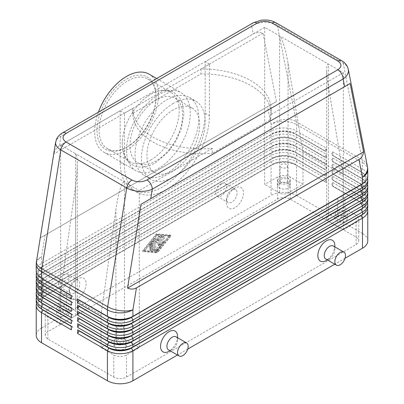 <?xml version="1.0" encoding="UTF-8"?>
<svg xmlns="http://www.w3.org/2000/svg" width="404" height="404" viewBox="0 0 404 404"><rect width="100%" height="100%" fill="white"/><g stroke="black" fill="none" stroke-linecap="round" stroke-linejoin="round"><path stroke-width="0.3" stroke-dasharray="2.02 1.52" d="M156.298 99.99A37.244 21.503 120 0 0 129.962 145.607A37.244 21.503 120 0 0 137.678 162.655A37.244 21.503 120 0 0 156.298 160.812A37.244 21.503 120 0 0 182.638 115.196A37.244 21.503 120 0 0 174.922 98.147A37.244 21.503 120 0 0 156.298 99.99M275.745 22.659L275.806 22.695A7.514 4.338 -60 0 1 277.265 24.972C273.71 22.988 269.453 22.094 264.499 22.291C259.54 22.584 255.278 23.897 251.712 26.225A7.514 4.338 60 0 1 253.268 22.786M62.443 132.956A7.514 4.338 -120 0 0 60.888 136.395C57.898 137.87 56.161 139.718 55.671 141.94M59.368 145.864C56.772 147.404 54.939 150.101 53.863 153.949L40.405 237.81L276.447 101.53L262.984 33.214C259.115 32.224 255.863 32.461 253.232 33.941L59.368 145.864L60.888 136.395L251.712 26.225L253.232 33.941M158.959 239.365L157.363 242.748L155.767 241.203L155.767 249.829A0.752 0.434 -60 0 1 155.439 250.586A0.752 0.434 -60 0 1 154.863 250.783A0.752 0.434 -60 0 1 154.707 250.44L154.707 239.971A0.752 0.434 -60 0 1 155.035 239.213A0.752 0.434 -60 0 1 155.611 239.011A0.752 0.434 -60 0 1 155.661 239.052L157.363 240.698L159.065 237.087A0.752 0.434 -60 0 1 159.863 236.557A0.752 0.434 -60 0 1 160.019 236.901L160.019 244.566A0.752 0.434 -60 0 1 159.691 245.324A0.752 0.434 -60 0 1 159.11 245.526A0.752 0.434 -60 0 1 158.959 245.183L158.959 239.365L157.893 238.749L157.893 244.566A0.752 0.434 120 0 0 158.05 244.91A0.752 0.434 120 0 0 158.631 244.708A0.752 0.434 120 0 0 158.959 243.955L158.959 236.29A0.752 0.434 120 0 0 158.802 235.946A0.752 0.434 120 0 0 157.999 236.476L156.298 240.082L154.601 238.436A0.752 0.434 120 0 0 154.55 238.4A0.752 0.434 120 0 0 153.969 238.602A0.752 0.434 120 0 0 153.641 239.355L153.641 249.829A0.752 0.434 120 0 0 153.798 250.172A0.752 0.434 120 0 0 154.379 249.97A0.752 0.434 120 0 0 154.707 249.212L154.707 240.592L156.298 242.137L157.893 238.749L158.959 239.365M36.234 301.596A18.039 10.413 180 0 1 41.516 294.233L271.084 161.696A18.039 10.413 180 0 1 283.835 158.646A18.039 10.413 180 0 1 296.587 161.696L326.346 178.876L326.346 182.558L296.587 165.377A18.039 10.413 0 0 0 283.835 162.327A18.039 10.413 0 0 0 271.084 165.377L272.569 164.519A15.933 9.196 180 0 1 283.835 161.822A15.933 9.196 180 0 1 295.102 164.519L324.861 181.699L295.102 164.271A15.933 9.196 0 0 0 283.835 161.58A15.933 9.196 0 0 0 272.569 164.271L43.006 296.809A15.933 9.196 0 0 0 38.34 303.313A15.933 9.196 0 0 0 42.986 309.802M36.234 295.46A18.039 10.413 180 0 1 41.516 288.097L271.084 155.56A18.039 10.413 180 0 1 283.835 152.51A18.039 10.413 180 0 1 296.587 155.56L326.346 172.74L326.346 176.422L296.587 159.242L296.587 161.696L295.102 164.271L296.587 165.377L296.587 195.445A18.039 10.413 0 0 0 283.835 192.395A18.039 10.413 0 0 0 271.084 195.445L271.084 165.377L41.516 297.915A18.039 10.413 0 0 0 36.522 303.434M40.996 308.646A15.933 9.196 180 0 1 38.34 303.561A15.933 9.196 180 0 1 43.006 297.056L41.516 297.915L41.516 327.982A18.039 10.413 0 0 0 36.234 335.345M41.516 297.915L272.569 164.519L271.084 161.696L271.084 159.242L272.569 158.383A15.933 9.196 180 0 1 283.835 155.686A15.933 9.196 180 0 1 295.102 158.383L324.861 175.563L326.346 172.74M36.234 270.917A18.039 10.413 180 0 1 41.516 263.549L271.084 131.012A18.039 10.413 180 0 1 283.835 127.962A18.039 10.413 180 0 1 296.587 131.012L326.346 148.197L326.346 151.879L296.587 134.694L324.861 151.015L326.346 148.197M324.861 175.316L295.102 158.136A15.933 9.196 0 0 0 283.835 155.444A15.933 9.196 0 0 0 272.569 158.136L43.006 290.673A15.933 9.196 0 0 0 38.34 297.177A15.933 9.196 0 0 0 42.986 303.667M36.234 289.325A18.039 10.413 180 0 1 41.516 281.962L271.084 149.424A18.039 10.413 180 0 1 283.835 146.374A18.039 10.413 180 0 1 296.587 149.424L326.346 166.605L326.346 170.286L296.587 153.106L296.587 155.56L295.102 158.136L296.587 159.242A18.039 10.413 0 0 0 283.835 156.191A18.039 10.413 0 0 0 271.084 159.242L41.516 291.779A18.039 10.413 0 0 0 36.522 297.299M40.996 302.51A15.933 9.196 180 0 1 38.34 297.425A15.933 9.196 180 0 1 43.006 290.92L272.569 158.383L271.084 155.56L271.084 153.106L272.569 152.247A15.933 9.196 180 0 1 283.835 149.551A15.933 9.196 180 0 1 295.102 152.247L324.861 169.428L326.346 166.605M43.006 290.92L41.516 291.779L43.006 290.92L41.516 288.097L41.516 285.643A18.039 10.413 0 0 0 36.522 291.163M324.861 169.18L295.102 152A15.933 9.196 0 0 0 283.835 149.303A15.933 9.196 0 0 0 272.569 152L43.006 284.537A15.933 9.196 0 0 0 38.34 291.042A15.933 9.196 0 0 0 42.986 297.531M40.996 290.234A15.933 9.196 180 0 1 38.34 285.148A15.933 9.196 180 0 1 43.006 278.649L271.084 146.97A18.039 10.413 0 0 1 283.835 143.92A18.039 10.413 0 0 1 296.587 146.97L296.587 149.424L295.102 152L296.587 153.106A18.039 10.413 0 0 0 283.835 150.056A18.039 10.413 0 0 0 271.084 153.106L41.516 285.643L272.569 152.247L271.084 149.424L271.084 146.97L272.569 146.107A15.933 9.196 180 0 1 283.835 143.415A15.933 9.196 180 0 1 295.102 146.107L324.861 163.292L326.346 160.469L326.346 164.15L295.102 145.864A15.933 9.196 0 0 0 283.835 143.167A15.933 9.196 0 0 0 272.569 145.864L43.006 278.401A15.933 9.196 0 0 0 38.34 284.906A15.933 9.196 0 0 0 42.986 291.395M40.996 296.369A15.933 9.196 180 0 1 38.34 291.289A15.933 9.196 180 0 1 43.006 284.785L41.516 281.962L41.516 279.507A18.039 10.413 0 0 0 36.522 285.027M36.234 283.189A18.039 10.413 180 0 1 41.516 275.826L271.084 143.289A18.039 10.413 180 0 1 283.835 140.238A18.039 10.413 180 0 1 296.587 143.289L326.346 160.469M41.516 279.507L272.569 146.107L271.084 143.289L271.084 140.834L272.569 139.971A15.933 9.196 180 0 1 283.835 137.279A15.933 9.196 180 0 1 295.102 139.971L324.861 157.156L326.346 154.333L326.346 158.014L295.102 139.728A15.933 9.196 0 0 0 283.835 137.032A15.933 9.196 0 0 0 272.569 139.728L43.006 272.266A15.933 9.196 0 0 0 38.34 278.77A15.933 9.196 0 0 0 42.986 285.259M36.234 277.053A18.039 10.413 180 0 1 41.516 269.69L271.084 137.148A18.039 10.413 180 0 1 283.835 134.103A18.039 10.413 180 0 1 296.587 137.148L326.346 154.333M324.861 163.044L295.102 145.864L296.587 143.289L296.587 140.834A18.039 10.413 0 0 0 283.835 137.784A18.039 10.413 0 0 0 271.084 140.834L41.516 273.372A18.039 10.413 0 0 0 36.522 278.891M40.996 284.098A15.933 9.196 180 0 1 38.34 279.012A15.933 9.196 180 0 1 43.006 272.508L272.569 139.971L271.084 137.148L271.084 134.694L272.569 133.835A15.933 9.196 180 0 1 283.835 131.143A15.933 9.196 180 0 1 295.102 133.835L295.102 133.593A15.933 9.196 0 0 0 283.835 130.896A15.933 9.196 0 0 0 272.569 133.593L43.006 266.13A15.933 9.196 0 0 0 38.34 272.634A15.933 9.196 0 0 0 42.986 279.124M43.006 272.508L41.516 273.372L43.006 272.508L41.516 269.69L41.516 267.231A18.039 10.413 0 0 0 41.516 267.236A18.039 10.413 0 0 0 36.522 272.756M324.861 156.909L295.102 139.728L296.587 137.148L296.587 134.694A18.039 10.413 0 0 0 283.835 131.648A18.039 10.413 0 0 0 271.084 134.694L41.516 267.231L272.569 133.835L271.084 131.012L271.084 124.528L267.559 106.661M40.996 277.962A15.933 9.196 180 0 1 38.34 272.877A15.933 9.196 180 0 1 43.006 266.372L41.516 263.549L41.516 257.065A18.039 8.12 9.1 0 0 36.461 261.57M367.478 208.944A18.039 10.413 0 0 0 362.484 203.419L332.724 186.239L332.724 182.558L331.235 185.133L360.994 202.313A15.933 9.196 180 0 1 365.66 208.817A15.933 9.196 180 0 1 361.014 215.312M332.724 182.558L362.484 199.738A18.039 10.413 180 0 1 367.766 207.101M363.004 214.15A15.933 9.196 0 0 0 365.66 209.065A15.933 9.196 0 0 0 360.994 202.561L332.724 186.239M367.478 202.808A18.039 10.413 0 0 0 362.484 197.283L332.724 180.103L332.724 176.422L331.235 178.997L360.994 196.177A15.933 9.196 180 0 1 365.66 202.682A15.933 9.196 180 0 1 361.014 209.176M332.724 176.422L362.484 193.602A18.039 10.413 180 0 1 367.766 200.965M363.004 208.015A15.933 9.196 0 0 0 365.66 202.929A15.933 9.196 0 0 0 360.994 196.425L332.724 180.103M367.478 196.667A18.039 10.413 0 0 0 362.484 191.148L332.724 173.967L332.724 170.286L331.235 172.862L360.994 190.042A15.933 9.196 180 0 1 365.66 196.546A15.933 9.196 180 0 1 361.014 203.04M332.724 170.286L362.484 187.466A18.039 10.413 180 0 1 367.766 194.829M363.004 201.879A15.933 9.196 0 0 0 365.66 196.793A15.933 9.196 0 0 0 360.994 190.289L332.724 173.967M367.478 190.531A18.039 10.413 0 0 0 362.484 185.012L332.724 167.832L332.724 164.15L331.235 166.726L360.994 183.906A15.933 9.196 180 0 1 365.66 190.41A15.933 9.196 180 0 1 361.014 196.905M332.724 164.15L362.484 181.33A18.039 10.413 180 0 1 367.766 188.693M363.004 195.743A15.933 9.196 0 0 0 365.66 190.658A15.933 9.196 0 0 0 360.994 184.153L332.724 167.832M367.478 184.396A18.039 10.413 0 0 0 362.484 178.876L332.724 161.696L332.724 158.014L331.235 160.59L360.994 177.77A15.933 9.196 180 0 1 365.66 184.274A15.933 9.196 180 0 1 361.014 190.764M332.724 158.014L362.484 175.195A18.039 10.413 180 0 1 367.766 182.558M363.004 189.607A15.933 9.196 0 0 0 365.66 184.522A15.933 9.196 0 0 0 360.994 178.018L332.724 161.696M367.478 178.26A18.039 10.413 0 0 0 362.484 172.74L332.724 155.56L332.724 151.879L331.235 154.454L360.994 171.634A15.933 9.196 180 0 1 365.66 178.139A15.933 9.196 180 0 1 361.014 184.628M332.724 151.879L362.484 169.059A18.039 10.413 180 0 1 367.766 176.422M363.004 183.472A15.933 9.196 0 0 0 365.66 178.386A15.933 9.196 0 0 0 360.994 171.882L332.724 155.56M328.472 216.307A6.015 3.469 0 0 0 326.71 218.761L326.71 69.761C326.74 74.245 327.326 79.936 328.472 86.82L328.472 216.307L343.349 207.717L356.106 215.079A9.019 5.207 180 0 1 358.181 216.948A9.019 5.207 180 0 1 358.747 218.761A9.019 5.207 180 0 1 356.106 222.442L343.349 229.805L290.213 199.127A9.019 5.207 0 0 0 277.457 199.127L60.651 324.301L60.651 291.41L75.528 186.224C76.674 177.967 77.26 170.645 77.29 164.251L77.29 313.251A6.015 3.469 0 0 0 75.528 310.797L75.528 153.717L139.294 190.531L139.294 347.617L126.543 354.98A9.019 5.207 180 0 1 113.787 354.98L101.035 347.617L115.913 339.027L115.913 209.54C117.099 201.308 118.513 194.465 120.165 189.006C121.816 183.759 123.23 181.401 124.417 181.941L124.417 339.027A6.015 3.469 180 0 1 126.179 341.481A6.015 3.469 180 0 1 122.468 344.688A6.015 3.469 180 0 1 115.913 343.935A6.015 3.469 180 0 1 114.15 341.481A6.015 3.469 180 0 1 117.862 338.274A6.015 3.469 180 0 1 124.417 339.027A6.015 3.469 0 0 0 120.165 338.007A6.015 3.469 0 0 0 115.913 339.027M75.528 186.224L75.528 315.706A6.015 3.469 0 0 0 77.29 313.251M343.349 229.805L343.349 72.72L328.472 64.13L279.583 35.905L279.583 192.991A6.015 3.469 0 0 0 283.835 194.006A6.015 3.469 0 0 0 288.087 192.991L288.087 63.504C286.901 56.595 285.487 50.429 283.835 45.006C282.184 39.723 280.77 36.688 279.583 35.905L264.706 27.315L205.187 61.676L205.187 113.221A60.12 34.709 -60 0 1 162.676 186.85A60.12 34.709 -60 0 1 132.618 189.829A60.12 34.709 -60 0 1 120.165 162.307L120.165 110.762L60.651 145.127L75.528 153.717C76.674 154.525 77.26 158.035 77.29 164.251M60.161 309.853A3.697 2.136 180 0 1 59.08 308.343A3.697 2.136 180 0 1 61.358 306.373A3.697 2.136 180 0 1 65.387 306.838A3.697 2.136 180 0 1 66.468 308.343A3.697 2.136 180 0 1 64.191 310.317A3.697 2.136 180 0 1 60.161 309.853M60.161 295.127A3.697 2.136 180 0 1 59.08 293.617A3.697 2.136 180 0 1 61.358 291.648A3.697 2.136 180 0 1 65.387 292.107A3.697 2.136 180 0 1 66.468 293.617A3.697 2.136 180 0 1 64.191 295.592A3.697 2.136 180 0 1 60.161 295.127M67.024 310.797A6.015 3.469 0 0 0 60.474 310.045A6.015 3.469 0 0 0 56.762 313.251A6.015 3.469 0 0 0 58.524 315.706A6.015 3.469 0 0 0 65.074 316.458A6.015 3.469 0 0 0 68.786 313.251A6.015 3.469 0 0 0 67.024 310.797M58.524 310.797A6.015 3.469 180 0 1 56.762 308.343A6.015 3.469 180 0 1 58.025 306.217A6.015 3.469 180 0 1 67.024 305.889A6.015 3.469 180 0 1 68.786 308.343A6.015 3.469 180 0 1 65.074 311.55A6.015 3.469 180 0 1 58.524 310.797M338.613 215.357A3.697 2.136 180 0 1 337.532 213.852A3.697 2.136 180 0 1 339.809 211.878A3.697 2.136 180 0 1 343.839 212.342A3.697 2.136 180 0 1 344.92 213.852A3.697 2.136 180 0 1 342.642 215.822A3.697 2.136 180 0 1 338.613 215.357M338.613 200.631A3.697 2.136 180 0 1 337.532 199.127A3.697 2.136 180 0 1 339.809 197.152A3.697 2.136 180 0 1 343.839 197.617A3.697 2.136 180 0 1 344.92 199.127A3.697 2.136 180 0 1 342.642 201.096A3.697 2.136 180 0 1 338.613 200.631M345.476 216.307A6.015 3.469 0 0 0 338.926 215.554A6.015 3.469 0 0 0 335.214 218.761A6.015 3.469 0 0 0 336.976 221.215A6.015 3.469 0 0 0 343.526 221.968A6.015 3.469 0 0 0 347.238 218.761A6.015 3.469 0 0 0 345.476 216.307M336.976 216.307A6.015 3.469 180 0 1 335.214 213.852A6.015 3.469 180 0 1 338.926 210.646A6.015 3.469 180 0 1 345.476 211.398A6.015 3.469 180 0 1 345.976 211.721A6.015 3.469 180 0 1 347.238 213.852A6.015 3.469 180 0 1 343.526 217.059A6.015 3.469 180 0 1 336.976 216.307M117.549 342.986A3.697 2.136 180 0 1 116.468 341.481A3.697 2.136 180 0 1 118.751 339.506A3.697 2.136 180 0 1 122.781 339.971A3.697 2.136 180 0 1 123.861 341.481A3.697 2.136 180 0 1 121.579 343.451A3.697 2.136 180 0 1 117.549 342.986M117.549 328.26A3.697 2.136 180 0 1 116.468 326.755A3.697 2.136 180 0 1 118.751 324.781A3.697 2.136 180 0 1 122.781 325.245A3.697 2.136 180 0 1 123.861 326.755A3.697 2.136 180 0 1 121.579 328.725A3.697 2.136 180 0 1 117.549 328.26M124.417 343.935A6.015 3.469 0 0 0 117.862 343.183A6.015 3.469 0 0 0 114.15 346.39A6.015 3.469 0 0 0 115.913 348.844A6.015 3.469 0 0 0 122.468 349.596A6.015 3.469 0 0 0 126.179 346.39A6.015 3.469 0 0 0 124.417 343.935M281.219 182.224A3.697 2.136 180 0 1 280.139 180.714A3.697 2.136 180 0 1 282.421 178.745A3.697 2.136 180 0 1 286.451 179.209A3.697 2.136 180 0 1 287.532 180.714A3.697 2.136 180 0 1 285.249 182.689A3.697 2.136 180 0 1 281.219 182.224M281.219 167.498A3.697 2.136 180 0 1 280.139 165.988A3.697 2.136 180 0 1 282.421 164.019A3.697 2.136 180 0 1 286.451 164.478A3.697 2.136 180 0 1 287.532 165.988A3.697 2.136 180 0 1 285.249 167.963A3.697 2.136 180 0 1 281.219 167.498M288.087 183.169A6.015 3.469 0 0 0 281.532 182.416A6.015 3.469 0 0 0 277.821 185.623A6.015 3.469 0 0 0 279.583 188.077A6.015 3.469 0 0 0 286.138 188.83A6.015 3.469 0 0 0 289.85 185.623A6.015 3.469 0 0 0 288.087 183.169M279.583 183.169A6.015 3.469 180 0 1 277.821 180.714A6.015 3.469 180 0 1 281.532 177.507A6.015 3.469 180 0 1 288.087 178.26A6.015 3.469 180 0 1 289.85 180.714A6.015 3.469 180 0 1 286.138 183.921A6.015 3.469 180 0 1 279.583 183.169M231.76 189.92L234.946 188.077A12.024 6.944 120 0 0 226.442 202.808A12.024 6.944 120 0 0 234.946 207.717A12.024 6.944 120 0 0 243.45 192.991A12.024 6.944 120 0 0 234.946 188.077L231.76 189.92A7.514 4.338 120 0 0 226.442 199.127A7.514 4.338 120 0 0 228.002 202.566A7.514 4.338 120 0 0 231.76 202.192A7.514 4.338 120 0 0 236.668 195.571A7.514 4.338 120 0 0 235.517 189.547A7.514 4.338 120 0 0 231.76 189.92M221.129 183.785A7.514 4.338 120 0 0 216.221 190.405A7.514 4.338 120 0 0 217.372 196.43A7.514 4.338 120 0 0 221.129 196.056A7.514 4.338 120 0 0 226.038 189.436A7.514 4.338 120 0 0 224.887 183.411A7.514 4.338 120 0 0 221.129 183.785M74.462 293.006A7.514 4.338 -60 0 1 70.705 293.38A7.514 4.338 -60 0 1 69.15 289.936A7.514 4.338 -60 0 1 74.462 280.735L74.462 280.735A7.514 4.338 -60 0 1 78.225 280.361A7.514 4.338 -60 0 1 79.376 286.38A7.514 4.338 -60 0 1 74.462 293.006M77.654 278.891L77.654 278.891A12.024 6.944 120 0 0 69.15 293.617A12.024 6.944 120 0 0 77.654 298.526A12.024 6.944 120 0 0 86.153 283.8A12.024 6.944 120 0 0 77.654 278.891L74.462 280.735M63.837 286.87A7.514 4.338 -60 0 1 60.08 287.239A7.514 4.338 -60 0 1 58.928 281.219A7.514 4.338 -60 0 1 63.837 274.599A7.514 4.338 -60 0 1 67.594 274.225A7.514 4.338 -60 0 1 68.746 280.245A7.514 4.338 -60 0 1 63.837 286.87M325.776 259.014A7.514 4.338 120 0 0 329.538 258.646L329.538 258.646A7.514 4.338 120 0 0 334.85 249.44A7.514 4.338 120 0 0 333.295 246.001M334.85 245.758A12.024 6.944 -60 0 1 326.346 260.484M175.998 336.81A7.514 4.338 -60 0 1 177.558 340.254A7.514 4.338 -60 0 1 172.24 349.455L172.24 349.455A7.514 4.338 -60 0 1 168.483 349.829M170.039 350.728L172.24 349.455L170.039 350.728M177.558 336.572A12.024 6.944 -60 0 1 169.054 351.298M270.372 119.766L270.372 114.857A69.14 39.915 0 0 0 271.14 108.923A69.14 39.915 0 0 0 200.985 69.008L209.439 64.13L209.439 115.675A60.12 34.709 -60 0 1 167.241 189.123A60.12 34.709 -60 0 1 166.928 189.304A60.12 34.709 -60 0 1 166.615 189.486A60.12 34.709 -60 0 1 136.865 192.284A60.12 34.709 -60 0 1 124.417 164.761L124.417 113.216L132.871 108.338A69.14 39.915 0 0 0 132.86 108.923A69.14 39.915 0 0 0 212.277 148.394L212.277 153.308L270.372 119.766A69.14 39.915 0 0 0 271.14 113.832A69.14 39.915 0 0 0 200.985 73.917L132.871 113.246A69.14 39.915 0 0 0 132.86 113.832A69.14 39.915 0 0 0 212.277 153.308M173.306 109.807A37.244 21.503 120 0 0 146.97 155.424A37.244 21.503 120 0 0 154.681 172.473A37.244 21.503 120 0 0 183.381 162.494A37.244 21.503 120 0 0 199.642 125.013A37.244 21.503 120 0 0 191.925 107.964A37.244 21.503 120 0 0 173.306 109.807M127.603 146.697L127.603 146.697A40.248 23.24 120 0 0 156.065 97.399A40.248 23.24 120 0 0 147.728 78.972A40.248 23.24 120 0 0 127.603 80.967A40.248 23.24 120 0 0 101.308 116.438A40.248 23.24 120 0 0 107.479 148.692A40.248 23.24 120 0 0 127.603 146.697L126.543 147.309A41.753 24.109 120 0 0 156.065 96.172A41.753 24.109 120 0 0 126.543 79.128A41.753 24.109 120 0 0 97.016 130.265A41.753 24.109 120 0 0 126.543 147.309L127.603 146.697M150.737 160.05A40.248 23.24 120 0 0 177.028 124.584A40.248 23.24 120 0 0 170.862 92.329A40.248 23.24 120 0 0 150.737 94.324A40.248 23.24 120 0 0 147.147 96.657A40.248 23.24 120 0 0 122.503 139.345A40.248 23.24 120 0 0 130.608 162.044A40.248 23.24 120 0 0 150.737 160.05M166.928 173.351A45.091 26.033 -60 0 1 144.385 175.583A45.091 26.033 -60 0 1 137.471 139.456A45.091 26.033 -60 0 1 166.928 99.717A45.091 26.033 -60 0 1 189.471 97.485A45.091 26.033 -60 0 1 196.384 133.618A45.091 26.033 -60 0 1 166.928 173.351M173.306 103.399A45.091 26.033 120 0 0 143.849 143.137A45.091 26.033 120 0 0 150.758 179.265A45.091 26.033 120 0 0 173.306 177.033A45.091 26.033 120 0 0 202.763 137.299A45.091 26.033 120 0 0 195.849 101.167A45.091 26.033 120 0 0 173.306 103.399M98.384 112.206A45.091 26.033 120 0 0 103.995 152.268A45.091 26.033 120 0 0 126.543 150.036A45.091 26.033 120 0 0 156 110.302A45.091 26.033 120 0 0 149.086 74.169M158.424 94.809A45.091 26.033 120 0 0 128.967 134.547A45.091 26.033 120 0 0 135.88 170.675A45.091 26.033 120 0 0 158.424 168.443A45.091 26.033 120 0 0 187.88 128.709A45.091 26.033 120 0 0 180.972 92.577A45.091 26.033 120 0 0 158.424 94.809M132.871 113.246L132.871 108.338M200.985 69.008L200.985 73.917M212.277 148.394L139.294 190.531M120.165 110.762L124.417 113.216M209.439 64.13L205.187 61.676M343.349 72.72L270.372 114.857M60.651 324.301L47.894 316.933A9.019 5.207 180 0 1 45.253 313.251A9.019 5.207 180 0 1 45.819 311.439A9.019 5.207 180 0 1 47.894 309.57L60.651 302.207L60.651 145.127M75.528 315.706L47.894 331.664A9.019 5.207 0 0 0 45.253 335.345A9.019 5.207 0 0 0 47.894 339.027L113.787 377.068A9.019 5.207 0 0 0 126.543 377.068L356.106 244.531A9.019 5.207 0 0 0 358.747 240.85A9.019 5.207 0 0 0 356.106 237.168L328.472 221.215L328.472 64.13C327.326 63.569 326.74 65.443 326.71 69.761M264.706 27.315L264.706 184.396L277.457 177.033A9.019 5.207 180 0 1 290.213 177.033L302.965 184.396L288.087 192.991M326.71 218.761A6.015 3.469 0 0 0 328.472 221.215M328.472 86.82L343.349 174.826L343.349 207.717M279.583 192.991L264.706 184.396M124.417 339.027L139.294 347.617M60.651 302.207L75.528 310.797M101.035 347.617L101.035 314.726L115.913 209.54M302.965 184.396L302.965 151.51L288.087 63.504M60.651 291.41L101.035 314.726M302.965 151.51L343.349 174.826M348.238 69.094C347.622 66.675 345.93 64.65 343.158 63.014L277.265 24.972L296.329 121.725A18.039 12.287 -11.1 0 0 283.653 119.498A18.039 12.287 -11.1 0 0 271.084 124.528A18.039 10.413 180 0 1 283.835 121.478A18.039 10.413 180 0 1 296.587 124.528L362.484 162.57L362.484 169.059L360.994 171.634L362.484 172.74L360.994 171.882L362.484 172.74L362.484 175.195L360.994 177.77L362.484 178.876L360.994 178.018L362.484 178.876L362.484 181.33L360.994 183.906L362.484 185.012L360.994 184.153L362.484 185.012L362.484 187.466L360.994 190.042L362.484 191.148L360.994 190.289L362.484 191.148L362.484 193.602L360.994 196.425L362.484 197.283L360.994 196.425M296.587 195.445L362.484 233.487L362.484 203.419L360.994 202.561L362.484 199.738L362.484 197.283M367.766 240.85A18.039 10.413 0 0 0 362.484 233.487M345.031 258.287L334.775 264.211M187.739 349.101L177.482 355.02M326.346 151.879L324.861 151.015M71.276 295.703L72.765 296.561L71.276 299.142M324.861 150.773L295.102 133.593L296.587 131.012L296.587 124.528A18.039 10.413 -60 0 0 296.526 123.084A18.039 10.413 -60 0 0 296.329 121.725L362.226 159.772L343.158 63.014A7.514 4.338 120 0 0 341.779 60.782M71.276 295.46L72.765 296.319L71.276 295.46M326.346 158.014L324.861 157.156M71.276 301.839L72.765 302.697L71.276 305.278M71.276 301.596L72.765 302.455L71.276 301.596M326.346 164.15L324.861 163.292M71.276 307.974L72.765 308.838L71.276 311.413M71.276 307.732L72.765 308.59L71.276 307.732M326.346 170.286L324.861 169.428M71.276 314.115L72.765 314.974L71.276 317.549M71.276 313.868L72.765 314.726L71.276 313.868M326.346 176.422L324.861 175.563M71.276 320.251L72.765 321.109L71.276 323.685M71.276 320.003L72.765 320.862L71.276 320.003M326.346 182.558L324.861 181.699M71.276 326.387L72.765 327.245L71.276 329.821M41.516 327.982L271.084 195.445M156.298 252.258L170.119 235.083L156.298 233.855L142.481 251.036L156.298 252.258L157.363 252.874L143.546 251.652L157.363 234.472L171.18 235.694L157.363 252.874M324.861 181.452L326.346 178.876M71.276 326.139L72.765 326.998L71.276 326.139M153.641 242.001L153.641 249.642A0.752 0.434 -60 0 1 152.848 250.632L150.722 250.445A0.752 0.434 -60 0 1 150.611 250.409A0.752 0.434 -60 0 1 150.566 249.627A0.752 0.434 -60 0 1 151.253 249.071L152.581 249.192L152.581 247.046L150.985 247.965A0.752 0.434 -60 0 1 150.611 248.006A0.752 0.434 -60 0 1 150.495 247.399A0.752 0.434 -60 0 1 150.985 246.738L152.581 245.819L152.581 243.678L151.253 245.329A0.752 0.434 -60 0 1 150.611 245.602A0.752 0.434 -60 0 1 150.722 244.572L152.848 241.93A0.752 0.434 -60 0 1 153.49 241.658A0.752 0.434 -60 0 1 153.641 242.001L152.581 241.385A0.752 0.434 120 0 0 152.424 241.042A0.752 0.434 120 0 0 151.783 241.314L149.657 243.955A0.752 0.434 120 0 0 149.546 244.986A0.752 0.434 120 0 0 150.187 244.713L151.515 243.062L151.515 245.208L149.924 246.127A0.752 0.434 120 0 0 149.435 246.788A0.752 0.434 120 0 0 149.546 247.389A0.752 0.434 120 0 0 149.924 247.354L151.515 246.435L151.515 248.576L150.187 248.46A0.752 0.434 120 0 0 149.5 249.016A0.752 0.434 120 0 0 149.546 249.793A0.752 0.434 120 0 0 149.657 249.829L151.783 250.015A0.752 0.434 120 0 0 152.581 249.026L152.581 241.385M151.515 248.576L152.581 249.192M151.515 246.435L152.581 247.046M151.515 245.208L152.581 245.819M151.515 243.062L152.581 243.678M162.145 242.112A0.752 0.434 120 0 0 162.302 242.456A0.752 0.434 120 0 0 162.878 242.254A0.752 0.434 120 0 0 163.206 241.501L163.206 236.638A0.752 0.434 120 0 0 163.054 236.295A0.752 0.434 120 0 0 162.474 236.497A0.752 0.434 120 0 0 162.145 237.254L162.145 242.112L163.206 242.728L163.206 237.865A0.752 0.434 -60 0 1 163.534 237.113A0.752 0.434 -60 0 1 164.115 236.911A0.752 0.434 -60 0 1 164.271 237.254L164.271 242.112A0.752 0.434 -60 0 1 163.943 242.87A0.752 0.434 -60 0 1 163.362 243.072A0.752 0.434 -60 0 1 163.206 242.728M170.114 236.31L157.363 252.162L144.607 251.036L157.363 235.178L170.114 236.31L169.054 235.694L156.298 251.551L157.363 252.162M156.298 251.551L143.546 250.419L144.607 251.036M143.546 250.419L156.298 234.567L157.363 235.178M156.298 234.567L169.054 235.694M170.119 235.083L171.18 235.694M142.481 251.036L143.546 251.652M156.298 233.855L157.363 234.472M160.817 244.804A0.752 0.434 120 0 0 161.085 244.117L161.085 236.476A0.752 0.434 120 0 0 160.928 236.133A0.752 0.434 120 0 0 160.348 236.335A0.752 0.434 120 0 0 160.019 237.092L160.019 244.375L156.035 249.329A0.752 0.434 120 0 0 155.924 250.359A0.752 0.434 120 0 0 156.565 250.086L160.817 244.804L161.878 245.415L157.626 250.702A0.752 0.434 -60 0 1 156.989 250.975A0.752 0.434 -60 0 1 157.095 249.945L161.085 244.991L161.085 237.703A0.752 0.434 -60 0 1 161.408 236.946A0.752 0.434 -60 0 1 161.989 236.749A0.752 0.434 -60 0 1 162.145 237.092L162.145 244.728A0.752 0.434 -60 0 1 161.878 245.415M160.019 244.375L161.085 244.991M156.298 242.137L157.363 242.748M154.707 240.592L155.767 241.203M156.298 240.082L157.363 240.698M276.447 101.53L40.405 237.81M262.984 33.214L53.863 153.949M367.766 169.933A18.039 10.413 180 0 0 362.484 162.57A18.039 10.413 120 0 0 362.418 161.125A18.039 10.413 120 0 0 362.226 159.772A18.039 12.287 -11.1 0 1 367.423 166.448M45.036 235.133L41.516 257.065A18.039 10.413 180 0 0 36.234 264.428M41.516 291.779L41.516 294.233L43.006 297.056M41.516 273.372L41.516 275.826L43.006 278.649M120.165 162.307L124.417 164.761M205.187 113.221L209.439 115.675M47.894 331.664L47.894 309.57M277.457 199.127L277.457 177.033M113.787 377.068L113.787 354.98M47.894 339.027L47.894 316.933M356.106 237.168L356.106 215.079M290.213 199.127L290.213 177.033M126.543 377.068L126.543 354.98M356.106 244.531L356.106 222.442M152.581 249.026L153.641 249.642M151.783 250.015L152.848 250.632M149.657 249.829L150.722 250.445M150.187 248.46L151.253 249.071M149.924 247.354L150.985 247.965M149.924 246.127L150.985 246.738M150.187 244.713L151.253 245.329M149.657 243.955L150.722 244.572M151.783 241.314L152.848 241.93M163.206 241.501L164.271 242.112M162.145 237.254L163.206 237.865M163.206 236.638L164.271 237.254M161.085 244.117L162.145 244.728M156.565 250.086L157.626 250.702M156.035 249.329L157.095 249.945M160.019 237.092L161.085 237.703M161.085 236.476L162.145 237.092M157.893 244.566L158.959 245.183M154.707 249.212L155.767 249.829M153.641 249.829L154.707 250.44M153.641 239.355L154.707 239.971M154.601 238.436L155.661 239.052M157.999 236.476L159.065 237.087M158.959 236.29L160.019 236.901M158.959 243.955L160.019 244.566M122.498 139.345C121.397 151.343 124.639 159.802 132.234 164.721C136.815 167.665 145.142 168.619 155.368 162.873L168.236 151.98L175.841 141.213L181.138 129.421L183.956 113.519L182.143 102.449L180.517 99.005L173.988 92.4C169.407 89.451 161.085 88.501 150.859 94.243L147.147 96.657M43.006 284.785L41.516 285.643M43.006 266.372L41.516 267.236M59.08 308.343L59.08 293.617M56.762 313.251L56.762 308.343M337.532 213.852L337.532 199.127M335.214 218.761L335.214 213.852M116.468 341.481L116.468 326.755M114.15 346.39L114.15 341.481M280.139 180.714L280.139 165.988M277.821 185.623L277.821 180.714M226.442 199.127L226.442 202.808M217.372 196.43L228.002 202.566M69.15 289.936L69.15 293.617M60.08 287.239L70.705 293.38M329.538 258.646L327.336 259.913M334.85 249.44L334.85 246.9M177.558 340.254L177.558 337.709M132.618 189.829L136.865 192.284M174.922 98.147L191.925 107.964M156.065 97.399L156.065 96.172M147.728 78.972L170.862 92.329M144.385 175.583L150.758 179.265M103.995 152.268L135.88 170.675M132.86 108.923L132.86 113.832M271.14 108.923L271.14 113.832M156.676 78.553L180.972 92.577M189.471 97.485L195.849 101.167M107.479 148.692L130.608 162.044M137.678 162.655L154.681 172.473M78.225 280.361L67.594 274.225M224.887 183.411L235.517 189.547M289.85 180.714L289.85 185.623M287.532 165.988L287.532 180.714M126.179 341.481L126.179 346.39M123.861 326.755L123.861 341.481M347.238 213.852L347.238 218.761M344.92 199.127L344.92 213.852M68.786 308.343L68.786 313.251M66.468 293.617L66.468 308.343M45.253 335.345L45.253 313.251M358.747 240.85L358.747 218.761M360.994 202.561L362.484 203.419M149.546 249.793L150.611 250.409M149.546 247.389L150.611 248.006M149.546 244.986L150.611 245.602M152.424 241.042L153.49 241.658M162.302 242.456L163.362 243.072M163.054 236.295L164.115 236.911M155.924 250.359L156.989 250.975M160.928 236.133L161.989 236.749M153.798 250.172L154.863 250.783M154.55 238.4L155.611 239.011M158.802 235.946L159.863 236.557M158.05 244.91L159.11 245.526"/><path stroke-width="0.61" d="M66.2 133.33L257.025 23.159A7.514 4.338 60 0 0 253.268 22.786L62.443 132.956C59.676 134.512 57.651 136.719 56.363 139.582L55.575 142.91C55.646 145.536 57.403 147.874 60.842 149.919A7.514 4.338 -60 0 1 62.691 145.329A7.514 4.338 -60 0 1 66.049 142.006C61.999 139.138 62.049 136.244 66.2 133.33A7.514 4.338 -120 0 0 62.443 132.956M150.768 198.632L350.137 83.532L363.595 151.848C363.095 155.363 361.55 157.893 358.964 159.434L136.441 287.906C133.815 289.375 130.851 289.451 127.553 288.128L141.016 204.267L150.768 198.632L152.288 189.168A7.514 4.338 -120 0 0 150.732 183.926A7.514 4.338 -120 0 0 146.975 179.962C141.92 182.361 136.911 182.391 131.941 180.053A7.514 4.338 120 0 0 128.583 183.376A7.514 4.338 120 0 0 126.735 187.966C130.29 189.956 134.547 191.092 139.501 191.365C144.46 191.557 148.722 190.824 152.288 189.168L343.112 78.997C346.566 76.598 348.339 73.851 348.425 70.745L348.238 69.094M257.025 23.159C262.08 20.761 267.089 20.73 272.059 23.068L337.951 61.11C342.001 63.983 341.951 66.872 337.8 69.791A7.514 4.338 60 0 1 341.557 73.76A7.514 4.338 60 0 1 343.112 78.997L344.632 86.709M42.986 309.802A15.933 9.196 0 0 0 43.006 309.817L41.516 308.959A18.039 10.413 180 0 1 36.234 301.596L36.234 299.142A18.039 10.413 0 0 0 41.516 306.505L71.276 323.685L71.276 320.003L41.516 302.823A18.039 10.413 180 0 1 36.234 295.46L36.234 293.006A18.039 10.413 0 0 0 41.516 300.369L71.276 317.549L71.276 313.868L41.516 296.688A18.039 10.413 180 0 1 36.234 289.325L36.234 286.87A18.039 10.413 0 0 0 41.516 294.233L71.276 311.413L71.276 307.732L41.516 290.552A18.039 10.413 180 0 1 36.234 283.189L36.234 280.735A18.039 10.413 0 0 0 41.516 288.097L71.276 305.278L71.276 301.596L41.516 284.416A18.039 10.413 180 0 1 36.234 277.053L36.234 274.599A18.039 10.413 0 0 0 41.516 281.962L71.276 299.142L71.276 295.46L41.516 278.28A18.039 10.413 180 0 1 36.234 270.917L36.234 264.428A18.039 10.413 180 0 0 41.516 271.791A18.039 10.413 -60 0 1 41.582 270.271A18.039 10.413 -60 0 1 41.774 268.695L60.842 149.919L126.735 187.966L107.671 306.737A18.039 8.12 9.1 0 0 120.347 310.691A18.039 8.12 9.1 0 0 132.916 309.833L136.441 287.906M36.522 303.434A18.039 10.413 0 0 0 36.234 305.278L36.234 335.345A18.039 10.413 0 0 0 41.516 342.708L41.516 312.64L71.276 329.821L71.276 326.139L41.516 308.959L41.516 306.505L43.006 303.929A15.933 9.196 180 0 1 40.996 302.51M42.986 303.667A15.933 9.196 0 0 0 43.006 303.682L41.516 302.823L41.516 300.369L43.006 297.788A15.933 9.196 180 0 1 40.996 296.369M36.522 297.299A18.039 10.413 0 0 0 36.234 299.142M42.986 297.531A15.933 9.196 0 0 0 43.006 297.546L41.516 296.688L41.516 294.233L43.006 291.653A15.933 9.196 180 0 1 40.996 290.234M36.522 291.163A18.039 10.413 0 0 0 36.234 293.006M42.986 291.395A15.933 9.196 0 0 0 43.006 291.41L41.516 290.552L41.516 288.097L43.006 285.517A15.933 9.196 180 0 1 40.996 284.098M36.522 285.027A18.039 10.413 0 0 0 36.234 286.87M42.986 285.259A15.933 9.196 0 0 0 43.006 285.274L41.516 284.416L41.516 281.962L43.006 279.381A15.933 9.196 180 0 1 40.996 277.962M36.522 278.891A18.039 10.413 0 0 0 36.234 280.735M42.986 279.124A15.933 9.196 0 0 0 43.006 279.139L41.516 278.28L41.516 271.791L107.413 309.833L107.413 316.322L77.654 299.142L77.654 302.823L79.139 300.243L108.898 317.428A15.933 9.196 0 0 0 120.165 320.12A15.933 9.196 0 0 0 131.431 317.428L360.994 184.891A15.933 9.196 0 0 0 363.004 183.472M36.522 272.756A18.039 10.413 0 0 0 36.234 274.599M361.014 215.312A15.933 9.196 180 0 1 360.994 215.322L131.431 347.859A15.933 9.196 180 0 1 120.165 350.556A15.933 9.196 180 0 1 108.898 347.859L77.654 329.821L77.654 333.502L107.413 350.682A18.039 10.413 0 0 0 120.165 353.732A18.039 10.413 0 0 0 132.916 350.682L362.484 218.145A18.039 10.413 0 0 0 367.766 210.782L367.766 240.85A18.039 10.413 0 0 1 362.484 248.213L345.031 258.287M77.654 333.502L79.139 330.926L108.898 348.107A15.933 9.196 0 0 0 120.165 350.798A15.933 9.196 0 0 0 131.431 348.107L132.916 347.001A18.039 10.413 180 0 1 120.165 350.051A18.039 10.413 180 0 1 107.413 347.001L77.654 329.821M361.014 209.176A15.933 9.196 180 0 1 360.994 209.186L132.916 340.865A18.039 10.413 180 0 1 120.165 343.915A18.039 10.413 180 0 1 107.413 340.865L77.654 323.685L77.654 327.366L107.413 344.546L107.413 347.001L108.898 347.859L107.413 350.682L107.413 380.75A18.039 10.413 0 0 0 120.165 383.8A18.039 10.413 0 0 0 132.916 380.75L132.916 350.682L131.431 348.107L360.994 215.569A15.933 9.196 0 0 0 363.004 214.15M361.014 190.764A15.933 9.196 180 0 1 360.994 190.779L132.916 322.458A18.039 10.413 180 0 1 120.165 325.508A18.039 10.413 180 0 1 107.413 322.458L77.654 305.278L77.654 308.959L79.139 306.384L108.898 323.564A15.933 9.196 0 0 0 120.165 326.255A15.933 9.196 0 0 0 131.431 323.564L360.994 191.026A15.933 9.196 0 0 0 363.004 189.607M77.654 302.823L107.413 320.003A18.039 10.413 0 0 0 120.165 323.054A18.039 10.413 0 0 0 132.916 320.003L362.484 187.466A18.039 10.413 0 0 0 367.766 180.103L367.766 182.558A18.039 10.413 180 0 1 362.484 189.92L132.916 322.458L132.916 320.003L131.431 317.18A15.933 9.196 180 0 1 120.165 319.872A15.933 9.196 180 0 1 108.898 317.18L77.654 299.142M361.014 184.628A15.933 9.196 180 0 1 360.994 184.643L132.916 316.322A18.039 10.413 180 0 1 120.165 319.372A18.039 10.413 180 0 1 107.413 316.322L108.898 317.18L107.413 316.322M361.014 196.905A15.933 9.196 180 0 1 360.994 196.915L132.916 328.593A18.039 10.413 180 0 1 120.165 331.644A18.039 10.413 180 0 1 107.413 328.593L77.654 311.413L77.654 315.095L79.139 312.519L108.898 329.699A15.933 9.196 0 0 0 120.165 332.391A15.933 9.196 0 0 0 131.431 329.699L360.994 197.162A15.933 9.196 0 0 0 363.004 195.743M77.654 308.959L107.413 326.139A18.039 10.413 0 0 0 120.165 329.189A18.039 10.413 0 0 0 132.916 326.139L362.484 193.602A18.039 10.413 0 0 0 367.766 186.239L367.766 188.693A18.039 10.413 180 0 1 362.484 196.056L132.916 328.593L132.916 326.139L131.431 323.316A15.933 9.196 180 0 1 120.165 326.013A15.933 9.196 180 0 1 108.898 323.316L77.654 305.278M361.014 203.04A15.933 9.196 180 0 1 360.994 203.05L132.916 334.729A18.039 10.413 180 0 1 120.165 337.779A18.039 10.413 180 0 1 107.413 334.729L77.654 317.549L77.654 321.231L79.139 318.655L108.898 335.835A15.933 9.196 0 0 0 120.165 338.527A15.933 9.196 0 0 0 131.431 335.835L360.994 203.298A15.933 9.196 0 0 0 363.004 201.879M77.654 315.095L107.413 332.275A18.039 10.413 0 0 0 120.165 335.325A18.039 10.413 0 0 0 132.916 332.275L362.484 199.738A18.039 10.413 0 0 0 367.766 192.375L367.766 194.829A18.039 10.413 180 0 1 362.484 202.192L132.916 334.729L132.916 332.275L131.431 329.452A15.933 9.196 180 0 1 120.165 332.149A15.933 9.196 180 0 1 108.898 329.452L77.654 311.413M77.654 321.231L107.413 338.411A18.039 10.413 0 0 0 120.165 341.461A18.039 10.413 0 0 0 132.916 338.411L362.484 205.873A18.039 10.413 0 0 0 367.766 198.51L367.766 200.965A18.039 10.413 180 0 1 362.484 208.328L132.916 340.865L132.916 338.411L131.431 335.588A15.933 9.196 180 0 1 120.165 338.284A15.933 9.196 180 0 1 108.898 335.588L77.654 317.549M77.654 327.366L79.139 324.791L108.898 341.971L107.413 344.546A18.039 10.413 0 0 0 120.165 347.597A18.039 10.413 0 0 0 132.916 344.546L362.484 212.009A18.039 10.413 0 0 0 367.766 204.646L367.766 207.101A18.039 10.413 180 0 1 362.484 214.463L132.916 347.001L132.916 344.546L131.431 341.971L360.994 209.434A15.933 9.196 0 0 0 363.004 208.015M358.964 159.434L362.484 177.295A18.039 10.413 180 0 0 367.766 169.933L367.766 176.422A18.039 10.413 180 0 1 362.484 183.785L132.916 316.322L132.916 309.833A18.039 10.413 180 0 1 120.165 312.883A18.039 10.413 180 0 1 107.413 309.833A18.039 10.413 120 0 1 107.474 308.313A18.039 10.413 120 0 1 107.671 306.737L41.774 268.695A18.039 8.12 9.1 0 1 36.416 262.236A18.039 8.12 9.1 0 1 36.461 261.57A18.039 18.039 0 0 0 36.234 264.428M108.898 341.723L107.413 340.865L108.898 341.971A15.933 9.196 0 0 0 120.165 344.663A15.933 9.196 0 0 0 131.431 341.971L131.431 341.723A15.933 9.196 180 0 1 120.165 344.42A15.933 9.196 180 0 1 108.898 341.723L77.654 323.685M343.92 252.136L333.295 246.001A7.514 4.338 120 0 0 329.538 246.369A7.514 4.338 120 0 0 324.624 252.995A7.514 4.338 120 0 0 325.776 259.014L336.406 265.15A7.514 4.338 120 0 0 340.163 264.782A7.514 4.338 120 0 0 345.072 258.156A7.514 4.338 120 0 0 343.92 252.136A7.514 4.338 120 0 0 340.163 252.505A7.514 4.338 120 0 0 335.254 259.131A7.514 4.338 120 0 0 336.406 265.15M327.336 259.913L326.346 260.484A12.024 6.944 -60 0 1 317.847 255.575A12.024 6.944 -60 0 1 326.346 240.85A12.024 6.944 -60 0 1 334.85 245.758L334.85 246.9M179.113 355.964L168.483 349.829A7.514 4.338 -60 0 1 167.332 343.809A7.514 4.338 -60 0 1 172.24 337.183A7.514 4.338 -60 0 1 175.998 336.81L186.628 342.946A7.514 4.338 -60 0 1 187.779 348.97A7.514 4.338 -60 0 1 182.871 355.591A7.514 4.338 -60 0 1 179.113 355.964A7.514 4.338 -60 0 1 177.962 349.945A7.514 4.338 -60 0 1 182.871 343.319A7.514 4.338 -60 0 1 186.628 342.946M169.054 351.298L170.039 350.728L169.054 351.298A12.024 6.944 -60 0 1 160.55 346.39A12.024 6.944 -60 0 1 169.054 331.664A12.024 6.944 -60 0 1 177.558 336.572L177.558 337.709M156.676 78.553L149.086 74.169A45.091 26.033 120 0 0 126.543 76.401A45.091 26.033 120 0 0 98.384 112.206M367.766 180.103A18.039 10.413 0 0 0 367.478 178.26M362.484 248.213L362.484 218.145L360.994 215.569L362.484 214.463L362.484 212.009L360.994 209.434L362.484 208.328L362.484 205.873L360.994 203.298L362.484 202.192L362.484 199.738L360.994 197.162L362.484 196.056L362.484 193.602L360.994 191.026L362.484 189.92L362.484 187.466L360.994 184.891L362.484 183.785L362.484 177.295A18.039 12.287 -11.1 0 0 367.584 167.953A18.039 12.287 -11.1 0 0 367.423 166.448L348.293 69.362L347.44 66.761C346.162 64.186 344.253 62.176 341.698 60.736A7.514 4.338 120 0 0 341.309 60.555A7.514 4.338 120 0 0 337.951 61.11M367.766 186.239A18.039 10.413 0 0 0 367.478 184.396M108.898 323.316L107.413 322.458L108.898 323.316L107.413 326.139L107.413 328.593L108.898 329.452L107.413 328.593M367.766 192.375A18.039 10.413 0 0 0 367.478 190.531M367.766 198.51A18.039 10.413 0 0 0 367.478 196.667M108.898 335.588L107.413 334.729L108.898 335.588L107.413 338.411L107.413 340.865M367.766 204.646A18.039 10.413 0 0 0 367.478 202.808M107.413 380.75L41.516 342.708M367.766 210.782A18.039 10.413 0 0 0 367.478 208.944M334.775 264.211L187.739 349.101M177.482 355.02L132.916 380.75M71.276 295.703L43.006 279.381L71.276 295.46M71.276 301.839L43.006 285.517L71.276 301.596M71.276 307.974L43.006 291.653L71.276 307.732M71.276 314.115L43.006 297.788L71.276 313.868M71.276 320.251L43.006 303.929L71.276 320.003M36.234 305.278A18.039 10.413 0 0 0 41.516 312.64L43.006 310.065A15.933 9.196 180 0 1 40.996 308.646M71.276 326.387L43.006 310.065L71.276 326.139M363.595 151.848L127.553 288.128M350.137 83.532L141.016 204.267M272.059 23.068A7.514 4.338 -60 0 1 275.417 22.513A7.514 4.338 -60 0 1 275.806 22.69A7.514 4.338 -60 0 1 275.816 22.695L341.708 60.741A7.514 4.338 120 0 0 341.698 60.736M108.898 329.452L107.413 332.275L107.413 334.729M108.898 317.18L107.413 320.003L107.413 322.458M360.994 184.643L362.484 183.785L360.994 184.643M360.994 190.779L362.484 189.92L360.994 190.779M360.994 196.915L362.484 196.056L360.994 196.915M360.994 203.05L362.484 202.192L360.994 203.05M360.994 209.186L362.484 208.328L360.994 209.186M108.898 347.859L107.413 347.001M360.994 215.322L362.484 214.463L360.994 215.322M131.941 180.053L66.049 142.006M337.8 69.791L146.975 179.962M55.636 142.127L36.461 261.57M43.006 309.817L41.516 308.959M43.006 303.682L41.516 302.823M43.006 297.546L41.516 296.688M43.006 291.41L41.516 290.552M43.006 285.274L41.516 284.416M43.006 279.139L41.516 278.28M253.268 22.786L261.014 20.2C269.842 19.321 273.503 21.518 275.806 22.695M367.766 169.933A18.039 18.039 0 0 0 367.423 166.448"/></g></svg>
